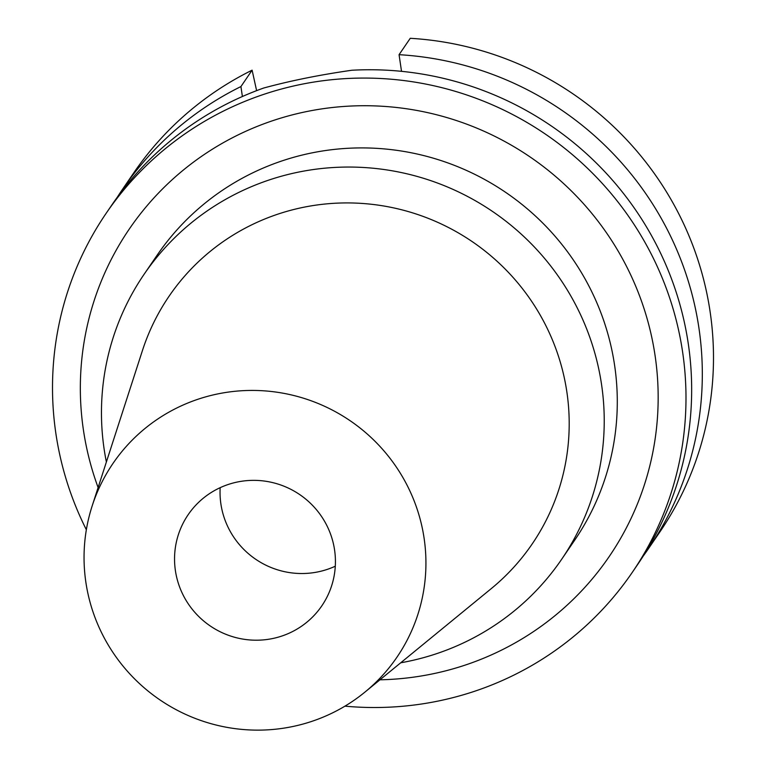 <?xml version="1.0" encoding="UTF-8"?>
<svg xmlns="http://www.w3.org/2000/svg" width="766" height="766" viewBox="0 0 766 766"><rect width="100%" height="100%" fill="white"/><g stroke="black" fill="none" stroke-linecap="round" stroke-linejoin="round"><path stroke-width="1.15" d="M335.297 566.208A80.89 79.482 34.3 0 1 221.901 509.438A80.89 79.482 34.3 0 1 220.177 487.664M176.41 576.118A80.89 79.482 -145.7 0 0 240.007 638.557A80.89 79.482 -145.7 0 0 321.806 605.858A80.89 79.482 -145.7 0 0 333.564 544.444A80.89 79.482 -145.7 0 0 269.977 482.005A80.89 79.482 -145.7 0 0 188.168 514.695A80.89 79.482 -145.7 0 0 176.41 576.118M421.97 526.625A171.881 168.893 34.3 0 1 365.009 692.043A171.881 168.893 34.3 0 1 88.013 593.937A171.881 168.893 34.3 0 1 92.169 505.914A171.881 168.893 34.3 0 1 262.997 390.765A171.881 168.893 34.3 0 1 421.97 526.625M92.169 505.914L142.428 350.579A219.785 215.964 -145.7 0 1 360.853 203.354A219.785 215.964 -145.7 0 1 564.13 377.064A219.785 215.964 34.3 0 1 491.303 588.585L365.009 692.043M106.378 461.994A252.77 248.375 34.3 0 1 144.037 274.381A252.77 248.375 34.3 0 1 399.68 172.216A252.77 248.375 34.3 0 1 598.399 367.335A252.77 248.375 34.3 0 1 561.66 559.285A252.77 248.375 34.3 0 1 400.723 662.791M561.66 559.285L574.72 540.135A252.77 248.375 -145.7 0 0 611.46 348.195A252.77 248.375 -145.7 0 0 412.74 153.076A252.77 248.375 -145.7 0 0 157.097 255.241L144.037 274.381M379.946 679.806A290.505 285.459 -145.7 0 0 651.464 335.91A290.505 285.459 -145.7 0 0 307.386 111.415A290.505 285.459 -145.7 0 0 87.037 449.68A290.505 285.459 -145.7 0 0 98.115 487.54M86.357 529.746A318.493 312.959 34.3 0 1 59.853 455.157A318.493 312.959 34.3 0 1 106.148 213.312A318.493 312.959 34.3 0 1 428.251 84.576A318.493 312.959 34.3 0 1 678.647 330.433A318.493 312.959 34.3 0 1 632.343 572.288A318.493 312.959 34.3 0 1 344.939 706.156M632.343 572.288L638.021 563.967A318.493 312.959 -145.7 0 0 684.316 322.113A318.493 312.959 -145.7 0 0 351.843 70.252C319.824 74.829 290.458 80.746 263.734 88.013A318.493 312.959 -145.7 0 0 111.826 204.991L106.148 213.312M242.391 96.516L240.936 86.558L252.11 70.175A318.493 312.959 -145.7 0 0 133.657 172.992L122.474 189.374A318.493 312.959 34.3 0 1 240.936 86.558M256.61 90.647L252.11 70.175M117.265 197.264A318.493 312.959 34.3 0 1 122.474 189.374M399.067 54.683A318.493 312.959 34.3 0 1 694.973 306.496A318.493 312.959 34.3 0 1 648.678 548.351L659.852 531.968A318.493 312.959 -145.7 0 0 706.147 290.113A318.493 312.959 -145.7 0 0 410.25 38.3L399.067 54.683L401.518 71.334M648.678 548.351A318.493 312.959 34.3 0 1 643.229 556.078"/></g></svg>
